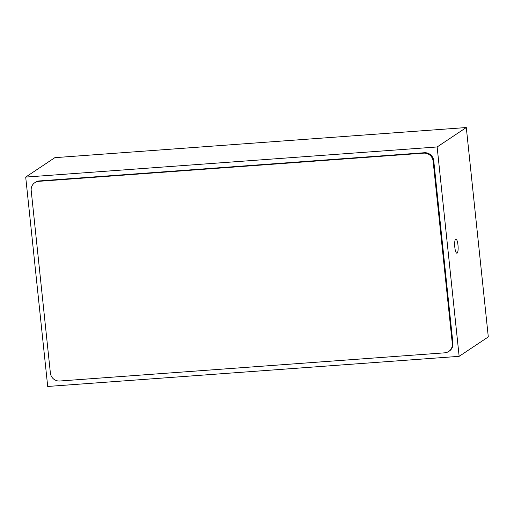 <?xml version="1.0" encoding="UTF-8"?>
<svg xmlns="http://www.w3.org/2000/svg" width="514" height="514" viewBox="0 0 514 514"><rect width="100%" height="100%" fill="white"/><g stroke="black" fill="none" stroke-linecap="round" stroke-linejoin="round"><path stroke-width="0.77" d="M457.126 253.132A7.074 1.677 85.8 0 0 458.025 245.557A7.074 1.677 85.8 0 0 455.879 239.094A7.074 1.677 85.8 0 0 455.661 239.171A7.074 1.677 85.8 0 0 454.761 246.739A7.074 1.677 85.8 0 0 456.914 253.209A7.074 1.677 85.8 0 0 457.126 253.132M437.138 146.959L25.7 177.086L54.857 157.663L466.294 127.536L488.3 336.914L459.143 356.337L437.138 146.959L466.294 127.536M25.7 177.086L47.706 386.464L459.143 356.337M34.824 182.682L35.434 182.271A8.738 8.41 56.3 0 1 39.372 180.928L424.371 152.735A8.738 8.41 56.3 0 1 433.745 160.734L452.918 343.179A8.738 8.41 56.3 0 1 449.3 351.068L448.683 351.473A8.738 8.41 56.3 0 1 444.745 352.822L59.746 381.015A8.738 8.41 56.3 0 1 50.378 373.016L31.2 190.572A8.738 8.41 56.3 0 1 34.824 182.682A8.738 8.41 56.3 0 1 38.762 181.333L423.761 153.146A8.738 8.41 56.3 0 1 433.129 161.139L452.307 343.583A8.738 8.41 56.3 0 1 448.683 351.473M452.307 343.583L452.918 343.179M433.129 161.139L433.745 160.734M423.761 153.146L424.371 152.735M38.762 181.333L39.372 180.928"/></g></svg>
